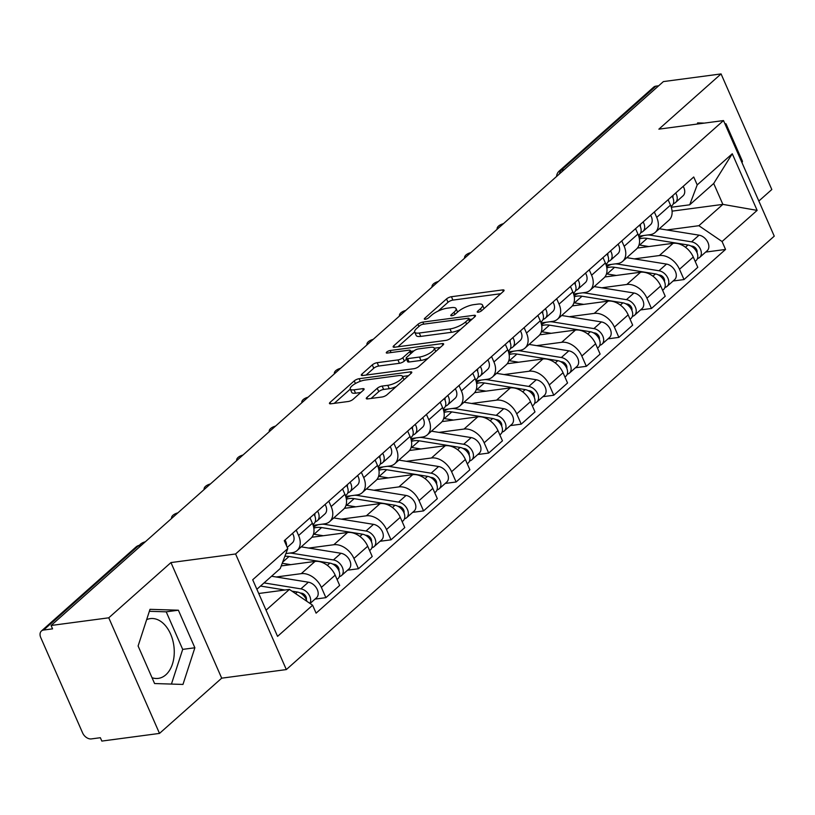 <?xml version="1.0" encoding="UTF-8"?>
<svg xmlns="http://www.w3.org/2000/svg" width="815" height="815" viewBox="0 0 815 815"><rect width="100%" height="100%" fill="white"/><g stroke="black" fill="none" stroke-linecap="round" stroke-linejoin="round"><path stroke-width="1.22" d="M478.242 312.227A2.659 0.815 -23.7 0 0 481.665 310.688L503.426 291.352A3.79 1.161 -23.7 0 0 504.057 290.211A3.79 1.161 -23.7 0 0 502.631 289.916L451.429 296.721A3.79 1.161 -23.7 0 0 446.538 298.922L424.768 318.257A2.659 0.815 -23.7 0 0 424.33 319.052A2.659 0.815 -23.7 0 0 425.328 319.266A2.659 0.815 -23.7 0 0 428.751 317.728L431.573 315.222A12.144 3.708 -23.7 0 1 447.231 308.192L451.5 307.622A12.144 3.708 -23.7 0 1 456.054 308.559A12.144 3.708 -23.7 0 1 454.047 312.237L451.225 314.733A2.659 0.815 -23.7 0 0 450.787 315.537A2.659 0.815 -23.7 0 0 451.785 315.741A2.659 0.815 -23.7 0 0 455.208 314.203L458.03 311.707A12.144 3.708 -23.7 0 1 473.688 304.667L477.947 304.107A12.144 3.708 -23.7 0 1 482.511 305.044A12.144 3.708 -23.7 0 1 480.504 308.712L477.682 311.218A2.659 0.815 -23.7 0 0 477.244 312.023A2.659 0.815 -23.7 0 0 478.242 312.227M146.639 619.675A30.155 19.723 -97.6 0 1 150.337 618.605A30.155 19.723 -97.6 0 1 172.627 639.785A30.155 19.723 -97.6 0 1 165.853 674.789A30.155 19.723 -97.6 0 1 158.283 678.386A30.155 19.723 -97.6 0 1 152.028 677.723M366.923 397.465A3.79 1.161 -23.7 0 0 366.292 398.616A3.79 1.161 -23.7 0 0 367.718 398.902L382.082 396.997A3.79 1.161 -23.7 0 0 386.972 394.796L411.147 373.331A3.79 1.161 -23.7 0 0 411.779 372.18A3.79 1.161 -23.7 0 0 410.353 371.885L359.15 378.7A3.79 1.161 -23.7 0 0 354.25 380.89L330.085 402.365A3.79 1.161 -23.7 0 0 329.454 403.517A3.79 1.161 -23.7 0 0 330.88 403.802L348.229 401.5A3.79 1.161 -23.7 0 0 353.119 399.299L363.47 390.11A3.79 1.161 -23.7 0 0 364.101 388.969A3.79 1.161 -23.7 0 0 362.675 388.673L354.067 389.815A10.147 3.107 -23.7 0 1 350.256 389.03A10.147 3.107 -23.7 0 1 354.729 383.947A10.147 3.107 -23.7 0 1 365.028 380.075L398.739 375.593A10.147 3.107 -23.7 0 1 402.549 376.387A10.147 3.107 -23.7 0 1 398.077 381.461A10.147 3.107 -23.7 0 1 387.777 385.332L382.154 386.076A3.79 1.161 -23.7 0 0 377.264 388.276L366.923 397.465L367.565 398.922M235.586 553.976L170.956 562.574L108.762 617.811L51.09 625.482L663.39 81.592L721.071 73.921L658.877 129.157L723.506 120.559L235.586 553.976L286.33 669.573L774.25 236.156L723.506 120.559M445.785 340.405A3.79 1.161 -23.7 0 0 450.685 338.205L474.85 316.74A3.79 1.161 -23.7 0 0 475.481 315.588A3.79 1.161 -23.7 0 0 474.055 315.293L422.853 322.108A3.79 1.161 -23.7 0 0 417.963 324.309L393.788 345.774A3.79 1.161 -23.7 0 0 393.156 346.925A3.79 1.161 -23.7 0 0 394.582 347.221L445.785 340.405M443.003 345.03L418.829 366.505A3.79 1.161 -23.7 0 1 413.939 368.696L362.726 375.511A3.79 1.161 -23.7 0 1 361.31 375.216A3.79 1.161 -23.7 0 1 361.931 374.075L372.282 364.886A3.79 1.161 -23.7 0 1 377.172 362.685L397.934 359.924A3.79 1.161 -23.7 0 0 402.834 357.724L409.69 351.632A3.79 1.161 -23.7 0 0 410.322 350.481A3.79 1.161 -23.7 0 0 408.896 350.185L387.278 353.058A2.659 0.815 -23.7 0 1 386.279 352.854A2.659 0.815 -23.7 0 1 387.451 351.53A2.659 0.815 -23.7 0 1 390.151 350.511L442.209 343.594A3.79 1.161 -23.7 0 1 443.635 343.889A3.79 1.161 -23.7 0 1 443.003 345.03M108.762 617.811L159.506 733.408L101.834 741.08L100.357 737.718L91.372 738.91A7.732 5.348 -131.6 0 1 82.621 732.94L40.75 637.564A7.732 5.348 -131.6 0 1 41.412 631.014L135.952 547.038A7.732 5.348 48.4 0 1 138.122 546.07L43.592 630.046A7.732 5.348 -131.6 0 0 41.412 631.014M758.836 201.04L771.815 189.518L721.071 73.921M159.506 733.408L221.7 678.172L286.33 669.573M51.09 625.482L52.568 628.854L43.592 630.046M564.133 169.754L561.352 170.131A7.732 5.348 48.4 0 0 559.172 171.089L653.712 87.113A7.732 5.348 48.4 0 1 655.892 86.156L561.352 170.131A7.732 5.053 82.4 0 0 559.385 173.982M658.673 85.779L655.892 86.156M654.343 211.982L656.717 217.381A17.777 12.306 48.4 0 1 655.189 232.448L668.962 220.213A17.777 12.306 -131.6 0 0 670.49 205.146L668.117 199.746M634.315 258.875L659.355 255.543A17.777 12.306 48.4 0 1 679.496 269.276L693.27 257.041A17.777 12.306 -131.6 0 0 673.129 243.308L637.422 248.066M693.27 257.041L697.783 267.32L684.009 279.555L673.119 281.002M655.189 232.448A17.777 12.306 48.4 0 1 650.187 234.649L638.726 236.177M679.496 269.276L684.009 279.555M621.784 240.894L624.158 246.293A17.777 12.306 48.4 0 1 622.629 261.36L636.403 249.125A17.777 12.306 -131.6 0 0 637.931 234.058L635.557 228.658M640.559 309.924L651.45 308.478L665.223 296.242L660.71 285.963A17.777 12.306 -131.6 0 0 640.58 272.23L604.862 276.978M622.629 261.36A17.777 12.306 48.4 0 1 617.627 263.571L606.177 265.099M601.755 287.797L626.806 284.466A17.777 12.306 48.4 0 1 646.937 298.198L651.45 308.478M589.235 269.816L591.598 275.215A17.777 12.306 48.4 0 1 590.08 290.283L603.854 278.047A17.777 12.306 -131.6 0 0 605.372 262.98L603.008 257.581M608 338.846L618.891 337.39L632.674 325.154L628.161 314.875A17.777 12.306 -131.6 0 0 608.021 301.153L572.303 305.9M590.08 290.283A17.777 12.306 48.4 0 1 585.078 292.493L573.617 294.011M569.206 316.719L594.247 313.388A17.777 12.306 48.4 0 1 614.388 327.11L618.891 337.39M556.676 298.738L559.049 304.138A17.777 12.306 48.4 0 1 557.521 319.205L571.295 306.97A17.777 12.306 -131.6 0 0 572.823 291.902L570.449 286.503M575.451 367.759L586.342 366.312L600.115 354.077L595.602 343.798A17.777 12.306 -131.6 0 0 575.461 330.065L539.754 334.822M557.521 319.205A17.777 12.306 48.4 0 1 552.519 321.405L541.058 322.934M536.647 345.631L561.688 342.3A17.777 12.306 48.4 0 1 581.829 356.033L586.342 366.312M524.116 327.65L526.49 333.05A17.777 12.306 48.4 0 1 524.962 348.117L538.735 335.882A17.777 12.306 -131.6 0 0 540.264 320.815L537.89 315.415M542.892 396.681L553.782 395.234L567.556 382.999L563.043 372.72A17.777 12.306 -131.6 0 0 542.912 358.987L507.195 363.735M524.962 348.117A17.777 12.306 48.4 0 1 519.96 350.328L508.509 351.856M504.088 374.554L529.139 371.222A17.777 12.306 48.4 0 1 549.269 384.955L553.782 395.234M491.567 356.573L493.931 361.972A17.777 12.306 48.4 0 1 492.413 377.039L506.186 364.804A17.777 12.306 -131.6 0 0 507.704 349.737L505.341 344.338M510.333 425.603L521.223 424.146L534.997 411.911L530.494 401.632A17.777 12.306 -131.6 0 0 510.353 387.909L474.636 392.657M492.413 377.039A17.777 12.306 48.4 0 1 487.411 379.25L475.95 380.768M471.528 403.476L496.579 400.145A17.777 12.306 48.4 0 1 516.72 413.867L521.223 424.146M459.008 385.495L461.382 390.894A17.777 12.306 48.4 0 1 459.854 405.962L473.627 393.727A17.777 12.306 -131.6 0 0 475.155 378.659L472.781 373.26M477.784 454.515L488.674 453.069L502.447 440.834L497.934 430.554A17.777 12.306 -131.6 0 0 477.794 416.822L442.076 421.579M459.854 405.962A17.777 12.306 48.4 0 1 454.852 408.162L443.391 409.69M438.979 432.388L464.02 429.057A17.777 12.306 48.4 0 1 484.161 442.79L488.674 453.069M426.449 414.407L428.822 419.807A17.777 12.306 48.4 0 1 427.294 434.874L441.068 422.639A17.777 12.306 -131.6 0 0 442.596 407.571L440.222 402.172M445.224 483.438L456.115 481.991L469.888 469.756L465.375 459.477A17.777 12.306 -131.6 0 0 445.245 445.744L409.527 450.491M427.294 434.874A17.777 12.306 48.4 0 1 422.292 437.085L410.841 438.613M406.42 461.31L431.471 457.979A17.777 12.306 48.4 0 1 451.602 471.712L456.115 481.991M393.9 443.329L396.263 448.729A17.777 12.306 48.4 0 1 394.745 463.796L408.519 451.561A17.777 12.306 -131.6 0 0 410.037 436.494L407.673 431.094M412.665 512.36L423.555 510.903L437.329 498.668L432.826 488.389A17.777 12.306 -131.6 0 0 412.685 474.666L376.968 479.414M394.745 463.796A17.777 12.306 48.4 0 1 389.743 466.007L378.282 467.525M373.861 490.233L398.912 486.901A17.777 12.306 48.4 0 1 419.053 500.624L423.555 510.903M361.34 472.252L363.714 477.651A17.777 12.306 48.4 0 1 362.186 492.718L375.96 480.483A17.777 12.306 -131.6 0 0 377.488 465.416L375.114 460.017M380.106 541.272L391.006 539.825L404.78 527.59L400.267 517.311A17.777 12.306 -131.6 0 0 380.126 503.578L344.409 508.336M362.186 492.718A17.777 12.306 48.4 0 1 357.184 494.919L345.723 496.447M341.312 519.145L366.353 515.813A17.777 12.306 48.4 0 1 386.493 529.546L391.006 539.825M328.781 501.164L331.155 506.563A17.777 12.306 48.4 0 1 329.627 521.631L343.4 509.395A17.777 12.306 -131.6 0 0 344.928 494.328L342.555 488.929M347.557 570.194L358.447 568.748L372.221 556.513L367.708 546.233A17.777 12.306 -131.6 0 0 347.577 532.501L311.86 537.248M329.627 521.631A17.777 12.306 48.4 0 1 324.625 523.841L313.174 525.369M308.753 548.067L333.804 544.736A17.777 12.306 48.4 0 1 353.934 558.469L358.447 568.748M296.232 530.086L298.596 535.486A17.777 12.306 48.4 0 1 297.078 550.553L310.851 538.318A17.777 12.306 -131.6 0 0 312.369 523.25L310.006 517.851M314.998 599.117L325.888 597.66L339.661 585.425L335.159 575.145A17.777 12.306 -131.6 0 0 315.018 561.423L281.226 565.916M297.078 550.553A17.777 12.306 48.4 0 1 292.076 552.764L285.882 553.579A23.197 16.045 48.4 0 1 285.973 553.568M276.193 576.989L301.244 573.658A17.777 12.306 48.4 0 1 321.385 587.381L325.888 597.66M666.874 229.962L698.873 225.704L722.874 204.382L713.695 183.487L689.694 204.81L671.285 207.255M672.069 211.146L722.874 204.382L757.135 210.382L722.07 241.525L698.873 225.704M689.694 204.81L697.212 184.903L732.278 153.76L757.135 210.382M266.057 610.17L289.417 589.418L312.614 605.229L316.098 613.155L725.544 249.441L722.07 241.525M312.614 605.229L277.558 636.372L252.701 579.76L287.766 548.617L280.248 568.524L256.878 589.276M697.212 184.903L693.738 176.987L284.282 540.691L287.766 548.617M704.374 123.106L697.609 122.892L697.232 124.063M742.017 162.735L742.475 161.339L725.992 123.788L724.902 123.748M170.956 562.574L221.7 678.172M154.585 683.541L182.968 684.437L194.867 647.772L178.383 610.211L150.001 609.325L138.102 645.989L154.585 683.541M289.417 589.418L258.732 593.493M705.668 252.09L725.544 249.441M732.278 153.76L713.695 183.487M724.983 123.921L725.992 123.788M741.467 161.472L742.475 161.339M171.435 684.07L182.692 649.382L166.209 611.831L149.359 611.301M166.209 611.831L178.383 610.211M182.692 649.382L194.867 647.772M484.049 308.569A12.144 3.708 -23.7 0 0 483.998 308.416L482.511 305.044M457.592 312.084A12.144 3.708 -23.7 0 0 457.541 311.931L456.054 308.559M500.756 293.726L452.906 300.093A3.79 1.161 -23.7 0 0 448.016 302.294L438.083 311.116M414.652 331.929L397.944 346.772M472.18 319.113L469.501 319.47M468.615 319.266A2.659 0.815 -23.7 0 0 469.063 318.461A2.659 0.815 -23.7 0 0 468.065 318.257L423.117 324.238A2.659 0.815 -23.7 0 0 419.684 325.776L416.72 328.414A12.144 3.708 -23.7 0 0 414.703 332.082A12.144 3.708 -23.7 0 0 419.267 333.029L449.992 328.944A12.144 3.708 -23.7 0 0 465.65 321.905L468.615 319.266L469.572 321.436M414.703 332.082L416.18 335.454A12.144 3.708 -23.7 0 0 420.744 336.401L419.267 333.029M460.618 329.382A12.144 3.708 -23.7 0 1 451.469 332.306L420.744 336.401M366.088 375.063L373.759 368.248L372.282 364.886M406.532 359.12L404.311 361.096A3.79 1.161 -23.7 0 1 399.421 363.286L378.649 366.057A3.79 1.161 -23.7 0 0 373.759 368.248M410.709 351.346L413.888 350.929M434.303 348.209L440.324 347.404M419.491 357.052A10.147 3.107 -23.7 0 0 429.79 353.18A10.147 3.107 -23.7 0 0 434.263 348.107A10.147 3.107 -23.7 0 0 430.442 347.322L418.574 348.902A3.79 1.161 -23.7 0 0 413.674 351.102L406.817 357.194A3.79 1.161 -23.7 0 0 406.186 358.335A3.79 1.161 -23.7 0 0 407.612 358.631L419.491 357.052L420.968 360.424A10.147 3.107 -23.7 0 0 428.221 358.162M435.74 351.479L434.263 348.107M406.186 358.335L407.663 361.707A3.79 1.161 -23.7 0 0 409.089 362.003L407.612 358.631M420.968 360.424L409.089 362.003M396.253 386.555A10.147 3.107 -23.7 0 1 389.254 388.704L383.641 389.448A3.79 1.161 -23.7 0 0 378.741 391.648L371.07 398.464M350.256 389.03L351.734 392.392A10.147 3.107 -23.7 0 0 355.544 393.187L354.067 389.815M360.79 392.484L355.544 393.187M350.287 389.101L334.231 403.364M408.478 375.705L402.59 376.479M639.388 238.978A23.197 16.045 48.4 0 1 647.141 238.388L688.013 244.989A9.668 6.683 48.4 0 1 696.57 251.692A9.668 6.683 48.4 0 1 696.091 260.596L695.185 261.401M639.031 244.969A23.197 16.045 48.4 0 1 639.622 245.06L648.832 246.548M694.421 248.667L695.928 248.463M690.845 245.947L692.424 246.201A4.635 3.209 48.4 0 1 696.988 252.579M639.225 238.051A23.197 16.045 48.4 0 1 639.266 238.011A23.197 16.045 48.4 0 1 644.084 235.464M647.589 234.995A23.197 16.045 48.4 0 1 650.686 235.229L691.558 241.841A9.668 6.683 48.4 0 1 700.126 248.544A9.668 6.683 48.4 0 1 699.637 257.448A9.668 6.683 48.4 0 1 697.446 258.549M659.355 228.75L699.066 235.168A9.668 6.683 48.4 0 1 707.634 241.872A9.668 6.683 48.4 0 1 707.145 250.775L699.637 257.448M503.456 223.667A8.894 4.32 -9.4 0 0 497.13 229.005A8.894 4.32 -9.4 0 0 497.181 229.229M672.874 197.648A4.635 3.209 -131.6 0 0 672.844 195.549M672.884 195.722L672.304 196.018M673.231 203.862L674.576 203.159A9.668 6.683 -131.6 0 0 675.523 202.517A9.668 6.683 -131.6 0 0 675.686 193.023M675.523 202.517L683.031 195.834A9.668 6.683 -131.6 0 0 683.194 186.35M671.03 206.501L671.978 205.665A9.668 6.683 -131.6 0 0 672.141 196.171M606.829 267.901A23.197 16.045 48.4 0 1 614.581 267.3L655.454 273.911A9.668 6.683 48.4 0 1 664.021 280.615A9.668 6.683 48.4 0 1 663.532 289.519L662.626 290.323M606.482 273.891A23.197 16.045 48.4 0 1 607.063 273.972L616.272 275.46M661.872 277.589L663.369 277.385M658.286 274.859L659.865 275.113A4.635 3.209 48.4 0 1 664.439 281.501M606.666 266.974A23.197 16.045 48.4 0 1 606.717 266.923A23.197 16.045 48.4 0 1 611.535 264.386M615.04 263.917A23.197 16.045 48.4 0 1 618.127 264.152L658.999 270.763A9.668 6.683 48.4 0 1 667.567 277.457A9.668 6.683 48.4 0 1 667.077 286.371A9.668 6.683 48.4 0 1 664.887 287.471M626.796 257.662L666.517 264.08A9.668 6.683 48.4 0 1 675.075 270.784A9.668 6.683 48.4 0 1 674.596 279.688L667.077 286.371M574.28 296.813A23.197 16.045 48.4 0 1 582.022 296.222L622.894 302.834A9.668 6.683 48.4 0 1 631.462 309.527A9.668 6.683 48.4 0 1 630.973 318.441L630.066 319.236M573.923 302.813A23.197 16.045 48.4 0 1 574.514 302.895L583.723 304.382M629.312 306.501L630.82 306.308M625.737 303.781L627.306 304.036A4.635 3.209 48.4 0 1 631.88 310.423M574.106 295.886A23.197 16.045 48.4 0 1 574.157 295.845A23.197 16.045 48.4 0 1 578.976 293.298M582.481 292.84A23.197 16.045 48.4 0 1 585.577 293.074L626.44 299.676A9.668 6.683 48.4 0 1 635.007 306.379A9.668 6.683 48.4 0 1 634.528 315.283A9.668 6.683 48.4 0 1 632.328 316.393M594.247 286.585L633.958 293.003A9.668 6.683 48.4 0 1 642.526 299.706A9.668 6.683 48.4 0 1 642.037 308.61L634.528 315.283M470.897 252.579A8.894 4.32 -9.4 0 0 464.581 257.917A8.894 4.32 -9.4 0 0 464.632 258.151M640.315 226.57A4.635 3.209 -131.6 0 0 640.284 224.471M640.325 224.634L639.755 224.94M640.682 232.784L642.026 232.081A9.668 6.683 -131.6 0 0 642.964 231.429A9.668 6.683 -131.6 0 0 643.127 221.945M642.964 231.429L650.482 224.757A9.668 6.683 -131.6 0 0 650.645 215.272M638.471 235.423L639.418 234.588A9.668 6.683 -131.6 0 0 639.581 225.093M438.338 281.501A8.894 4.32 -9.4 0 0 432.021 286.839A8.894 4.32 -9.4 0 0 432.072 287.063L432.021 286.839M607.766 255.492A4.635 3.209 -131.6 0 0 607.725 253.383M607.776 253.557L607.195 253.862M608.122 261.707L609.467 261.004A9.668 6.683 -131.6 0 0 610.404 260.352A9.668 6.683 -131.6 0 0 610.567 250.857M610.404 260.352L617.923 253.679A9.668 6.683 -131.6 0 0 618.086 244.184M605.922 264.345L606.859 263.5A9.668 6.683 -131.6 0 0 607.022 254.015M541.72 325.735A23.197 16.045 48.4 0 1 549.473 325.144L590.345 331.746A9.668 6.683 48.4 0 1 598.903 338.449A9.668 6.683 48.4 0 1 598.424 347.353L597.517 348.158M541.364 331.725A23.197 16.045 48.4 0 1 541.955 331.817L551.164 333.304M596.753 335.423L598.261 335.22M593.177 332.703L594.756 332.958A4.635 3.209 48.4 0 1 599.32 339.335M541.557 324.808A23.197 16.045 48.4 0 1 541.598 324.767A23.197 16.045 48.4 0 1 546.417 322.22M549.921 321.752A23.197 16.045 48.4 0 1 553.018 321.986L593.891 328.598A9.668 6.683 48.4 0 1 602.448 335.301A9.668 6.683 48.4 0 1 601.969 344.205A9.668 6.683 48.4 0 1 599.779 345.305M561.688 315.497L601.399 321.925A9.668 6.683 48.4 0 1 609.966 328.628A9.668 6.683 48.4 0 1 609.477 337.532L601.969 344.205M509.161 354.657A23.197 16.045 48.4 0 1 516.914 354.056L557.786 360.668A9.668 6.683 48.4 0 1 566.354 367.371A9.668 6.683 48.4 0 1 565.865 376.275L564.958 377.08M508.815 360.648A23.197 16.045 48.4 0 1 509.395 360.729L518.605 362.217M564.204 364.346L565.702 364.142M560.618 361.615L562.197 361.87A4.635 3.209 48.4 0 1 566.761 368.258M508.998 353.73A23.197 16.045 48.4 0 1 509.049 353.679A23.197 16.045 48.4 0 1 513.868 351.143M517.372 350.674A23.197 16.045 48.4 0 1 520.459 350.908L561.331 357.52A9.668 6.683 48.4 0 1 569.899 364.213A9.668 6.683 48.4 0 1 569.41 373.127A9.668 6.683 48.4 0 1 567.22 374.228M529.129 344.419L568.85 350.837A9.668 6.683 48.4 0 1 577.407 357.541A9.668 6.683 48.4 0 1 576.928 366.444L569.41 373.127M476.612 383.57A23.197 16.045 48.4 0 1 484.355 382.979L525.227 389.59A9.668 6.683 48.4 0 1 533.794 396.284A9.668 6.683 48.4 0 1 533.305 405.198L532.399 405.992M476.255 389.57A23.197 16.045 48.4 0 1 476.846 389.652L486.046 391.139M531.645 393.258L533.153 393.064M528.069 390.538L529.638 390.793A4.635 3.209 48.4 0 1 534.212 397.18M476.439 382.643A23.197 16.045 48.4 0 1 476.49 382.602A23.197 16.045 48.4 0 1 481.308 380.055M484.813 379.596A23.197 16.045 48.4 0 1 487.9 379.831L528.772 386.432A9.668 6.683 48.4 0 1 537.34 393.136A9.668 6.683 48.4 0 1 536.851 402.039A9.668 6.683 48.4 0 1 534.66 403.15M496.579 373.341L536.29 379.759A9.668 6.683 48.4 0 1 544.858 386.463A9.668 6.683 48.4 0 1 544.369 395.367L536.851 402.039M405.788 310.423A8.894 4.32 -9.4 0 0 399.462 315.762A8.894 4.32 -9.4 0 0 399.513 315.986M575.207 284.404A4.635 3.209 -131.6 0 0 575.176 282.306M575.217 282.479L574.636 282.774M575.563 290.619L576.908 289.916A9.668 6.683 -131.6 0 0 577.855 289.274A9.668 6.683 -131.6 0 0 578.018 279.779M577.855 289.274L585.364 282.591A9.668 6.683 -131.6 0 0 585.527 273.106M573.363 293.257L574.31 292.422A9.668 6.683 -131.6 0 0 574.473 282.927M373.229 339.335A8.894 4.32 -9.4 0 0 366.913 344.674A8.894 4.32 -9.4 0 0 366.964 344.908L366.913 344.674M542.647 313.327A4.635 3.209 -131.6 0 0 542.617 311.228M542.658 311.391L542.087 311.697M543.014 319.541L544.359 318.838A9.668 6.683 -131.6 0 0 545.296 318.186A9.668 6.683 -131.6 0 0 545.459 308.702M545.296 318.186L552.815 311.513A9.668 6.683 -131.6 0 0 552.977 302.029M540.803 322.18L541.751 321.344A9.668 6.683 -131.6 0 0 541.914 311.85M340.67 368.258A8.894 4.32 -9.4 0 0 334.354 373.596A8.894 4.32 -9.4 0 0 334.405 373.82L334.354 373.596M510.098 342.249A4.635 3.209 -131.6 0 0 510.058 340.14M510.109 340.313L509.528 340.619M510.455 348.463L511.8 347.761A9.668 6.683 -131.6 0 0 512.737 347.109A9.668 6.683 -131.6 0 0 512.9 337.614M512.737 347.109L520.255 340.436A9.668 6.683 -131.6 0 0 520.418 330.941M508.254 351.102L509.192 350.256A9.668 6.683 -131.6 0 0 509.355 340.772M444.053 412.492A23.197 16.045 48.4 0 1 451.805 411.901L492.668 418.503A9.668 6.683 48.4 0 1 501.235 425.206A9.668 6.683 48.4 0 1 500.756 434.11L499.85 434.915M443.696 418.482A23.197 16.045 48.4 0 1 444.287 418.574L453.497 420.061M499.086 422.18L500.593 421.976M495.51 419.46L497.089 419.715A4.635 3.209 48.4 0 1 501.653 426.092M443.89 411.565A23.197 16.045 48.4 0 1 443.93 411.524A23.197 16.045 48.4 0 1 448.749 408.977M452.254 408.509A23.197 16.045 48.4 0 1 455.351 408.743L496.223 415.355A9.668 6.683 48.4 0 1 504.78 422.058A9.668 6.683 48.4 0 1 504.302 430.962A9.668 6.683 48.4 0 1 502.111 432.062M464.02 402.253L503.731 408.682A9.668 6.683 48.4 0 1 512.299 415.385A9.668 6.683 48.4 0 1 511.81 424.289L504.302 430.962M308.121 397.18A8.894 4.32 -9.4 0 0 301.795 402.518A8.894 4.32 -9.4 0 0 301.845 402.742L301.795 402.518M477.539 371.161A4.635 3.209 -131.6 0 0 477.509 369.063M477.549 369.236L476.969 369.531M477.896 377.376L479.24 376.673A9.668 6.683 -131.6 0 0 480.188 376.031A9.668 6.683 -131.6 0 0 480.351 366.536M480.188 376.031L487.696 369.348A9.668 6.683 -131.6 0 0 487.859 359.863M475.695 380.014L476.643 379.179A9.668 6.683 -131.6 0 0 476.795 369.684M411.494 441.414A23.197 16.045 48.4 0 1 419.246 440.813L460.118 447.425A9.668 6.683 48.4 0 1 468.686 454.128A9.668 6.683 48.4 0 1 468.197 463.032L467.29 463.837M411.147 447.404A23.197 16.045 48.4 0 1 411.728 447.486L420.937 448.973M466.537 451.103L468.034 450.899M462.951 448.372L464.53 448.627A4.635 3.209 48.4 0 1 469.094 455.014M411.331 440.487A23.197 16.045 48.4 0 1 411.381 440.436A23.197 16.045 48.4 0 1 416.2 437.899M419.705 437.431A23.197 16.045 48.4 0 1 422.791 437.665L463.664 444.267A9.668 6.683 48.4 0 1 472.231 450.97A9.668 6.683 48.4 0 1 471.742 459.884A9.668 6.683 48.4 0 1 469.552 460.984M431.461 431.176L471.182 437.594A9.668 6.683 48.4 0 1 479.74 444.297A9.668 6.683 48.4 0 1 479.261 453.201L471.742 459.884M275.562 426.092A8.894 4.32 -9.4 0 0 269.245 431.43A8.894 4.32 -9.4 0 0 269.296 431.665M444.98 400.084A4.635 3.209 -131.6 0 0 444.949 397.985M444.99 398.148L444.42 398.454M445.347 406.298L446.691 405.595A9.668 6.683 -131.6 0 0 447.629 404.943A9.668 6.683 -131.6 0 0 447.792 395.458M447.629 404.943L455.147 398.27A9.668 6.683 -131.6 0 0 455.31 388.786M443.136 408.936L444.083 408.101A9.668 6.683 -131.6 0 0 444.246 398.606M378.944 470.326A23.197 16.045 48.4 0 1 386.687 469.735L427.559 476.347A9.668 6.683 48.4 0 1 436.127 483.04A9.668 6.683 48.4 0 1 435.638 491.954L434.731 492.749M378.588 476.327A23.197 16.045 48.4 0 1 379.179 476.408L388.378 477.896M433.977 480.015L435.475 479.821M430.402 477.295L431.97 477.549A4.635 3.209 48.4 0 1 436.545 483.937M378.771 469.399A23.197 16.045 48.4 0 1 378.822 469.359A23.197 16.045 48.4 0 1 383.641 466.812M387.145 466.353A23.197 16.045 48.4 0 1 390.232 466.588L431.104 473.189A9.668 6.683 48.4 0 1 439.672 479.892A9.668 6.683 48.4 0 1 439.183 488.796A9.668 6.683 48.4 0 1 436.993 489.907M398.912 460.098L438.623 466.516A9.668 6.683 48.4 0 1 447.19 473.22A9.668 6.683 48.4 0 1 446.702 482.123L439.183 488.796M243.002 455.014A8.894 4.32 -9.4 0 0 236.686 460.353A8.894 4.32 -9.4 0 0 236.737 460.577M412.431 429.006A4.635 3.209 -131.6 0 0 412.39 426.897M412.441 427.07L411.86 427.376M412.787 435.22L414.132 434.517A9.668 6.683 -131.6 0 0 415.069 433.865A9.668 6.683 -131.6 0 0 415.232 424.37M415.069 433.865L422.588 427.192A9.668 6.683 -131.6 0 0 422.751 417.698M410.587 437.849L411.524 437.013A9.668 6.683 -131.6 0 0 411.687 427.529M346.385 499.249A23.197 16.045 48.4 0 1 354.138 498.658L395 505.259A9.668 6.683 48.4 0 1 403.568 511.963A9.668 6.683 48.4 0 1 403.089 520.866L402.182 521.671M346.029 505.239A23.197 16.045 48.4 0 1 346.62 505.331L355.829 506.818M401.418 508.937L402.926 508.733M397.842 506.217L399.421 506.472A4.635 3.209 48.4 0 1 403.985 512.849M346.212 498.322A23.197 16.045 48.4 0 1 346.263 498.281A23.197 16.045 48.4 0 1 351.082 495.734M354.586 495.265A23.197 16.045 48.4 0 1 357.683 495.5L398.555 502.111A9.668 6.683 48.4 0 1 407.113 508.815A9.668 6.683 48.4 0 1 406.634 517.719A9.668 6.683 48.4 0 1 404.444 518.819M366.353 489.01L406.064 495.439A9.668 6.683 48.4 0 1 414.631 502.142A9.668 6.683 48.4 0 1 414.142 511.046L406.634 517.719M210.443 483.937A8.894 4.32 -9.4 0 0 204.127 489.275A8.894 4.32 -9.4 0 0 204.178 489.499L204.127 489.275M379.872 457.918A4.635 3.209 -131.6 0 0 379.841 455.819M379.882 455.993L379.301 456.288M380.228 464.132L381.573 463.429A9.668 6.683 -131.6 0 0 382.52 462.788A9.668 6.683 -131.6 0 0 382.683 453.293M382.52 462.788L390.028 456.105A9.668 6.683 -131.6 0 0 390.191 446.62M378.028 466.771L378.965 465.936A9.668 6.683 -131.6 0 0 379.128 456.441M313.826 528.171A23.197 16.045 48.4 0 1 321.579 527.57L362.451 534.182A9.668 6.683 48.4 0 1 371.019 540.885A9.668 6.683 48.4 0 1 370.53 549.789L369.623 550.594M313.48 534.161A23.197 16.045 48.4 0 1 314.06 534.243L323.27 535.73M368.869 537.859L370.367 537.655M365.283 535.129L366.862 535.384A4.635 3.209 48.4 0 1 371.426 541.771M313.663 527.244A23.197 16.045 48.4 0 1 313.714 527.193A23.197 16.045 48.4 0 1 318.533 524.656M322.037 524.188A23.197 16.045 48.4 0 1 325.124 524.422L365.996 531.023A9.668 6.683 48.4 0 1 374.564 537.727A9.668 6.683 48.4 0 1 374.075 546.631A9.668 6.683 48.4 0 1 371.885 547.741M333.793 517.933L373.504 524.351A9.668 6.683 48.4 0 1 382.072 531.054A9.668 6.683 48.4 0 1 381.593 539.958L374.075 546.631M177.894 512.849A8.894 4.32 -9.4 0 0 171.578 518.187A8.894 4.32 -9.4 0 0 171.629 518.422L171.578 518.187M347.312 486.84A4.635 3.209 -131.6 0 0 347.282 484.742M347.322 484.905L346.752 485.21M347.679 493.055L349.014 492.352A9.668 6.683 -131.6 0 0 349.961 491.7A9.668 6.683 -131.6 0 0 350.124 482.215M349.961 491.7L357.479 485.027A9.668 6.683 -131.6 0 0 357.632 475.542M345.468 495.693L346.416 494.858A9.668 6.683 -131.6 0 0 346.579 485.363M284.853 556.309A23.197 16.045 48.4 0 1 289.019 556.492L329.892 563.094A9.668 6.683 48.4 0 1 338.459 569.797A9.668 6.683 48.4 0 1 337.97 578.701L337.064 579.506M282.224 563.277L290.711 564.652M336.31 566.771L337.807 566.578M332.734 564.051L334.303 564.306A4.635 3.209 48.4 0 1 338.877 570.694M289.478 553.11A23.197 16.045 48.4 0 1 292.565 553.344L333.437 559.946A9.668 6.683 48.4 0 1 342.005 566.649A9.668 6.683 48.4 0 1 341.516 575.553A9.668 6.683 48.4 0 1 339.325 576.663M301.234 546.855L340.955 553.273A9.668 6.683 48.4 0 1 349.523 559.976A9.668 6.683 48.4 0 1 349.034 568.88L341.516 575.553M145.335 541.771A8.894 4.32 -9.4 0 0 139.487 545.245M314.763 515.752A4.635 3.209 -131.6 0 0 314.722 513.654M314.773 513.827L314.193 514.133M315.12 521.977L316.464 521.274A9.668 6.683 -131.6 0 0 317.402 520.622A9.668 6.683 -131.6 0 0 317.565 511.127M317.402 520.622L324.92 513.949A9.668 6.683 -131.6 0 0 325.083 504.454M312.919 524.605L313.856 523.77A9.668 6.683 -131.6 0 0 314.02 514.285M260.494 586.056L284.924 590.009M291.964 591.15L297.332 592.016A9.668 6.683 48.4 0 1 306.878 601.327M303.751 595.694L305.258 595.49M300.175 592.974L301.744 593.228A4.635 3.209 48.4 0 1 306.318 599.606M264.04 582.908L300.888 588.868A9.668 6.683 48.4 0 1 308.946 594.695A9.668 6.683 48.4 0 1 309.883 603.365M271.558 576.236L308.396 582.195A9.668 6.683 48.4 0 1 316.964 588.899A9.668 6.683 48.4 0 1 316.475 597.803L310.067 603.497M286.544 545.836A9.668 6.683 -131.6 0 0 285.016 540.05M287.237 547.415L292.361 542.861A9.668 6.683 -131.6 0 0 292.524 533.377M353.934 558.469L367.708 546.233M386.493 529.546L400.267 517.311M419.053 500.624L432.826 488.389M451.602 471.712L465.375 459.477M484.161 442.79L497.934 430.554M516.72 413.867L530.494 401.632M549.269 384.955L563.043 372.72M581.829 356.033L595.602 343.798M614.388 327.11L628.161 314.875M646.937 298.198L660.71 285.963M321.385 587.381L335.159 575.145M301.244 573.658L315.018 561.423M333.804 544.736L347.577 532.501M331.155 506.563L344.928 494.328M366.353 515.813L380.126 503.578M363.714 477.651L377.488 465.416M398.912 486.901L412.685 474.666M396.263 448.729L410.037 436.494M431.471 457.979L445.245 445.744M428.822 419.807L442.596 407.571M464.02 429.057L477.794 416.822M461.382 390.894L475.155 378.659M496.579 400.145L510.353 387.909M493.931 361.972L507.704 349.737M529.139 371.222L542.912 358.987M526.49 333.05L540.264 320.815M561.688 342.3L575.461 330.065M559.049 304.138L572.823 291.902M594.247 313.388L608.021 301.153M591.598 275.215L605.372 262.98M626.806 284.466L640.58 272.23M624.158 246.293L637.931 234.058M659.355 255.543L673.129 243.308M656.717 217.381L670.49 205.146M298.596 535.486L312.369 523.25M140.903 545.704L138.122 546.07A7.732 5.053 82.4 0 1 140.068 545.154A7.732 7.732 0 0 0 135.952 547.038M481.441 310.872L480.504 308.712M451.673 315.762L451.225 314.733M454.984 314.386L454.047 312.237M425.216 319.276L424.768 318.257M448.016 302.294L446.538 298.922M452.906 300.093L451.429 296.721M503.313 291.454L502.631 289.916M478.13 312.237L477.682 311.218M394.429 347.231L393.788 345.774M418.91 326.469L417.963 324.309M423.749 324.156L422.853 322.108M474.738 316.841L474.055 315.293M451.469 332.306L449.992 328.944M466.598 324.075L465.65 321.905M362.573 375.532L361.931 374.075M378.649 366.057L377.172 362.685M399.421 363.286L397.934 359.924M404.311 361.096L402.834 357.724M410.648 353.791L409.69 351.632M391.047 352.559L390.151 350.511M442.881 345.132L442.209 343.594M378.741 391.648L377.264 388.276M383.641 389.448L382.154 386.076M389.254 388.704L387.777 385.332M363.347 390.212L362.675 388.673M330.717 403.822L330.085 402.365M355.422 383.549L354.25 380.89M360.291 381.308L359.15 378.7M411.025 373.433L410.353 371.885M647.141 238.388L639.622 245.06M688.013 244.989L685.466 247.251M651.684 234.343L650.686 235.229M699.066 235.168L691.558 241.841M614.581 267.3L607.063 273.972M655.454 273.911L652.907 276.173M619.125 263.265L618.127 264.152M666.517 264.08L658.999 270.763M582.022 296.222L574.514 302.895M622.894 302.834L620.347 305.085M586.576 292.178L585.577 293.074M633.958 293.003L626.44 299.676M549.473 325.144L541.955 331.817M590.345 331.746L587.798 334.007M554.017 321.1L553.018 321.986M601.399 321.925L593.891 328.598M516.914 354.056L509.395 360.729M557.786 360.668L555.239 362.93M521.457 350.022L520.459 350.908M568.85 350.837L561.331 357.52M484.355 382.979L476.846 389.652M525.227 389.59L522.68 391.842M488.908 378.934L487.9 379.831M536.29 379.759L528.772 386.432M451.805 411.901L444.287 418.574M492.668 418.503L490.131 420.764M456.349 407.857L455.351 408.743M503.731 408.682L496.223 415.355M419.246 440.813L411.728 447.486M460.118 447.425L457.572 449.686M423.79 436.779L422.791 437.665M471.182 437.594L463.664 444.267M386.687 469.735L379.179 476.408M427.559 476.347L425.012 478.599M391.241 465.691L390.232 466.588M438.623 466.516L431.104 473.189M354.138 498.658L346.62 505.331M395 505.259L392.463 507.521M358.681 494.613L357.683 495.5M406.064 495.439L398.555 502.111M321.579 527.57L314.06 534.243M362.451 534.182L359.904 536.443M326.122 523.536L325.124 524.422M373.504 524.351L365.996 531.023M289.019 556.492L282.652 562.146M329.892 563.094L327.345 565.355M293.573 552.448L292.565 553.344M340.955 553.273L333.437 559.946M297.332 592.016L295.56 593.595M308.396 582.195L300.888 588.868M141.79 544.919L140.068 545.154M559.172 171.089A7.732 7.732 0 0 0 556.594 176.458M470.143 320.927L469.063 318.461M411.463 353.068L410.322 350.481M403.995 379.678L402.549 376.387M641.792 235.769L639.266 238.011M609.233 264.692L606.717 266.923M576.674 293.604L574.157 295.845M544.125 322.526L541.598 324.767M511.565 351.448L509.049 353.679M479.006 380.361L476.49 382.602M446.457 409.283L443.93 411.524M413.898 438.205L411.381 440.436M381.339 467.117L378.822 469.359M348.789 496.04L346.263 498.281M316.23 524.962L313.714 527.193"/></g></svg>
